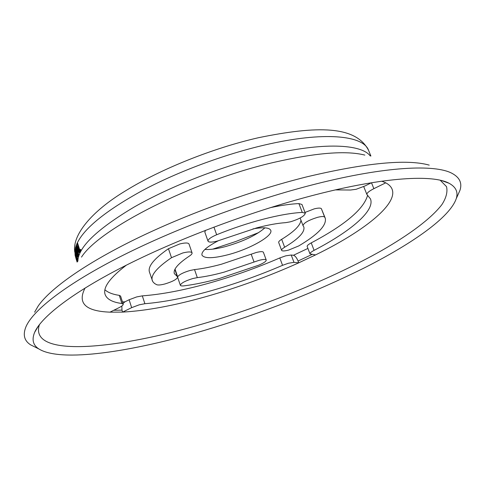 <?xml version="1.0" encoding="UTF-8"?>
<svg xmlns="http://www.w3.org/2000/svg" width="485" height="485" viewBox="0 0 485 485"><rect width="100%" height="100%" fill="white"/><g stroke="black" fill="none" stroke-linecap="round" stroke-linejoin="round"><path stroke-width="0.73" d="M381.78 181.19L385.745 182.833C409.225 195.291 370.825 228.005 315.553 254.91L298.742 262.84L298.057 261.021C296.662 257.693 295.129 255.777 293.449 255.274L291.236 255.019L285.701 255.844L279.809 257.935C256.274 268.126 232.254 276.65 207.75 283.507C183.197 290.327 161.384 294.45 142.311 295.862L136.661 296.929L129.113 299.754L124.936 301.828L122.978 303.507M121.832 306.035L121.977 310.127L122.608 312.097C146.44 310.77 174.309 305.592 206.204 296.571C237.983 287.526 268.829 276.28 298.742 262.84L293.983 262.361L288.454 263.228L282.549 265.325C258.941 275.48 234.873 284.028 210.338 290.964C185.761 297.863 163.942 302.119 144.888 303.713L139.231 304.816L131.665 307.648L122.608 312.097L109.968 312.152C85.481 311.218 77.188 303.167 85.087 288.005M266.241 260.039C265.665 259.148 263.252 259.257 258.996 260.366L224.24 272.103C214.297 274.837 205.325 276.674 197.316 277.62L192.739 278.56C185.027 280.973 180.905 283.216 180.365 285.283C180.638 285.914 181.881 286.101 184.088 285.847C194.734 284.513 206.561 282.046 219.566 278.445L258.487 265.283C263.652 263.119 266.235 261.373 266.241 260.039L263.397 252.279C262.809 251.357 260.39 251.442 256.141 252.533L221.451 264.216C211.521 266.914 202.548 268.702 194.54 269.581L189.962 270.497C183.166 272.552 179.068 274.662 177.655 276.82M325.271 218.256L324.653 217.104C323.859 216.262 321.47 216.346 317.475 217.353C308.587 220.166 303.762 222.906 303.004 225.58L303.84 226.974C305.017 232.06 298.614 238.814 284.64 247.247C282.428 248.593 281.415 249.629 281.609 250.345C282.197 251.236 284.556 251.145 288.678 250.066L298.724 245.944C317.942 234.522 326.793 225.295 325.271 218.256L321.391 208.714C320.591 207.835 318.19 207.889 314.207 208.877L305.01 212.442M263.24 219.196C247.805 223.233 232.279 228.417 216.656 234.752C210.781 237.286 207.901 239.42 208.016 241.148C208.829 242.427 211.854 242.427 217.08 241.13L256.886 227.817C268.132 224.894 277.772 223.167 285.804 222.633L290.515 221.79C299.615 218.935 304.55 216.08 305.308 213.218L302.27 212.4C291.582 212.988 278.572 215.255 263.24 219.196M192.066 252.873L188.992 243.985C188.186 242.67 185.082 242.67 179.68 243.973L168.453 248.714C154.036 258.711 147.695 266.489 149.435 272.043L152.763 281.633L154.545 283.501L156.776 284.737C158.286 285.253 161.062 284.974 165.118 283.901C172.975 281.464 177.171 279.154 177.704 276.965L174.327 273.601C173.066 269.448 178.098 263.597 189.429 256.038C191.405 254.734 192.284 253.679 192.066 252.873C191.278 251.606 188.18 251.636 182.772 252.97L171.508 257.693C157.001 267.562 150.58 275.177 152.254 280.542M335.42 189.896L350.522 190.029L356.123 189.289L365.047 185.937L371.48 182.754L373.868 188.671C369.006 191.157 366.684 193.103 366.902 194.497L370.467 198.892C375.214 210.805 350.303 231.503 314.086 250.357C311.188 251.915 309.818 253.085 309.982 253.873L315.553 254.91M305.308 213.218L301.955 204.47L298.899 203.591C290.806 203.949 281.233 205.313 270.181 207.689M76.666 259.111L76.866 259.754M77.351 260.251L77.648 261.451M74.714 251.157L76.145 254.261L77.291 260.269L75.999 257.147L74.648 251.412L75.175 251.03L75.593 251.509M76.43 253.594L77.812 259.911L77.291 260.269M74.957 249.502L77.2 255.068L75.49 247.259L77.758 256.814L74.908 249.775L75.418 249.381L76.454 251.976M75.49 247.259L75.957 247.144L78.218 256.692L77.745 256.85M79.213 252.703L78.164 250.466L77.618 251.854L78.2 255.28L76.109 245.458L76.569 245.349L79.819 252.291L79.213 252.703L79.819 252.291M77.618 251.854L78.388 250.945M78.079 251.745L78.758 254.88L78.2 255.28M77.121 243.143L79.492 250.684L80.146 249.454L80.419 250.321L79.625 251.836L76.982 243.428L77.582 243.04L79.801 250.09M80.146 249.454L80.607 249.357L80.88 250.218L79.625 251.836M34.611 312.188L38.291 305.859C50.379 288.581 84.529 264.089 135.418 239.141C186.319 214.243 251.412 190.587 307.108 176.776C366.266 162.796 406.97 158.91 429.219 165.118M36.205 347.624L30.664 344.883C24.214 340.791 22.668 334.68 26.044 326.544C33.368 309.848 66.651 283.755 122.347 255.625C178.007 227.562 253.006 199.765 316.268 183.876C385.478 166.397 434.693 164.16 451.838 173.248C459.628 177.364 462.338 183.057 459.968 190.326L457.446 195.97M204.167 330.467C132.223 351.752 60.995 362.78 38.83 348.921C33.053 345.217 31.64 339.724 34.593 332.449C41.328 316.705 73.502 291.715 127.658 264.507C181.772 237.365 254.886 210.205 316.59 194.461C384.702 176.983 432.893 174.461 449.019 183.245C455.93 186.967 458.343 192.102 456.252 198.638C449.868 217.401 412.414 243.494 365.035 267.538C315.068 292.394 261.445 313.377 204.167 330.467M440.222 180.238L446.521 186.64C447.764 191.878 446.23 197.856 441.926 204.573C431.268 218.468 409.546 234.528 381.762 250.509C332.116 278.523 266.162 305.259 203.494 323.689C116.509 349.558 28.3 358.318 39.455 324.526M264.901 227.841C256.286 235.28 243.106 241.536 225.355 246.616C216.843 248.86 210.017 249.799 204.882 249.448M252.958 228.884C263.476 227.065 269.411 227.55 270.757 230.351C273.376 235.843 249.781 249.078 228.229 254.68C213.121 258.547 204.367 258.687 201.966 255.116C201.251 251.63 206.646 246.871 218.153 240.833M258.76 232.558L235.904 241.451L212.624 249.169M300.942 220.16C300.506 225.343 294.086 231.727 281.682 239.311C279.475 240.675 278.475 241.73 278.681 242.47L281.609 250.345M205.543 230.296L204.828 232.091L208.016 241.148M367.63 195.194C363.92 209.011 345.12 224.907 311.231 242.882C308.345 244.452 306.993 245.64 307.169 246.453L309.982 253.873M109.968 312.152L119.14 307.611C121.99 306.168 123.342 305.023 123.19 304.168L120.583 296.062L119.292 295.365C112.702 294.383 107.906 292.516 104.918 289.775M123.19 304.168L121.911 303.507C112.447 302.264 106.839 299.239 105.093 294.437C102.808 287.526 109.901 277.766 126.355 265.162M385.745 182.833L373.868 188.671M77.091 262.076L75.175 255.152M75.06 255.183L76.357 259.724L76.812 259.59M76.357 259.724L77.121 262.052M77.194 261.967L76.921 259.742M76.678 259.808L77.06 260.027M76.818 260.093L77.267 261.882M77.351 260.039L77.812 259.911M76.145 254.261L76.606 254.14M77.085 259.202L76.109 254.51L74.963 252.048L75.987 256.904L77.085 259.202M75.399 252.606L77.042 258.505M76.448 256.777L75.987 256.904M77.758 256.814L78.218 256.692M78.297 254.989L78.758 254.88M76.109 245.458L79.352 252.4M77.83 249.757L76.612 247.107L77.4 250.854L77.83 249.757M77.509 249.047L77.715 250.042M80.419 250.321L80.88 250.218M131.665 307.648L129.113 299.754M282.549 265.325L279.809 257.935M254.043 262.039L251.2 254.201M216.656 234.752L213.933 227.089M171.508 257.693L168.453 248.714M144.888 303.713L142.311 295.862M197.316 277.62L194.54 269.581M302.27 212.4L298.899 203.591M177.231 276.498L174.849 269.472M75.357 254.874L75.017 252.048M75.023 251.43L75.096 250.254M75.133 249.945L75.496 247.92M75.672 247.217L76.139 245.713M76.242 245.428L77.012 243.525M77.194 243.124C84.475 227.998 106.179 210.496 142.299 190.617C177.789 171.72 224.04 154.46 264.707 145.003C323.768 131.15 363.489 135.327 368.564 150.338L370.892 156.037M77.879 261.191C78.133 247.332 96.836 229.308 134.005 207.131C170.805 186.058 223.052 165.737 268.496 155.006C322.798 142.069 361.313 143.96 370.243 155.934M81.498 257.111C99.146 228.89 192.515 181.123 273.71 162.414C315.79 152.769 346.175 150.326 364.853 155.097M307.914 248.423L293.449 255.274M124.936 301.828L122.456 301.894M312 254.473L298.057 261.021M121.977 310.127L113.769 310.267M121.911 303.507L119.292 295.365M324.653 217.104L321.391 208.714M284.64 247.247L281.682 239.311M314.086 250.357L311.231 242.882M293.983 262.361L291.236 255.019M180.365 285.283L177.692 277.432M303.004 225.58L300.13 218.038M177.704 276.965L175.03 269.102M74.672 251.236C72.586 234.952 91.18 211.478 125.785 190.684C160.826 169.016 212.612 148.234 258.172 137.782C317.238 125.615 355.772 125.548 368.564 150.338M38.83 348.921L30.664 344.883M441.659 180.584L449.019 183.245M38.564 325.708L34.593 332.449M456.252 198.638L459.968 190.326M366.902 194.497L363.708 186.573M75.108 254.007L74.805 254.091"/></g></svg>
